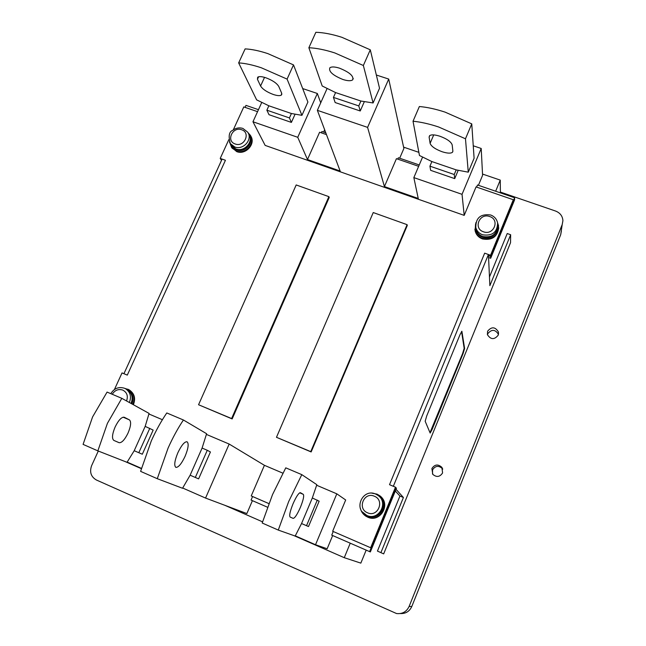 <?xml version="1.0" encoding="UTF-8"?>
<svg xmlns="http://www.w3.org/2000/svg" width="646" height="646" viewBox="0 0 646 646"><rect width="100%" height="100%" fill="white"/><g stroke="black" fill="none" stroke-linecap="round" stroke-linejoin="round"><path stroke-width="0.97" d="M474.899 229.12L475.214 231.187C476.263 234.894 478.678 237.478 482.449 238.939C491.986 240.603 497.412 236.888 498.736 227.796M475.706 228.127L475.997 230.121C476.966 233.577 479.211 235.984 482.723 237.34C491.638 238.875 496.677 235.386 497.832 226.867M231.413 147.151L236.694 151.616C245.617 155.29 255.961 143.929 250.81 136.136M249.235 134.925C253.781 142.201 244.196 152.496 236 149.129L231.599 145.81L230.945 144.696L232.067 146.61L236.46 149.929C244.81 153.368 254.435 142.645 249.493 135.434M133.375 404.727C135.83 398.509 134.513 393.608 129.418 390.014L129.071 389.813M131.857 403.887C134.102 398.122 132.866 393.584 128.15 390.273L127.625 389.966M475.634 226.746L475.932 229.273C476.901 232.738 479.154 235.144 482.667 236.501C491.921 237.994 496.952 234.32 497.775 225.486M365.192 514.587L367.485 515.896C378.879 521.419 389.239 504.074 379.178 496.394M365.62 515.992L367.768 517.18C379.824 523.034 391.024 504.914 380.623 496.467M365.717 514.951L367.8 516.122C379.049 521.572 389.425 504.607 379.654 496.814M231.607 418.551L232.156 418.939L329.226 197.466L328.879 196.659L231.607 418.551L198.556 404.743L296.191 184.95L328.879 196.659M310.75 451.619L311.146 451.95L407.295 225.438L407.101 224.671L310.75 451.619L276.472 437.302L311.146 451.95M261.735 102.488L252.966 121.763L265.151 145.398L464.199 215.376L476.062 186.904L513.312 199.735L513.279 201.051L490.589 256.414L488.481 255.655L490.589 256.414L490.669 258.263L488.562 257.504L489.87 285.653L510.655 234.732L507.231 233.529L489.466 276.981M407.101 224.671L373.243 212.55L276.472 437.302M333.231 531.521L331.729 535.138L370.352 551.934L396.434 488.263L395.845 487.601L371.111 547.953L332.658 531.262L345.683 499.98L336.808 493.827L315.523 544.731L327.159 548.769L332.666 535.55M267.484 507.207L251.068 500.069L252.586 496.532L268.857 503.589M221.489 160.426L220.221 158.415L228.797 139.689M232.156 418.939L198.556 404.743M220.221 158.415L225.438 160.281L127.294 375.116L225.438 160.281L222.095 159.086L123.919 373.711L127.294 375.116L122.029 372.92L114.431 389.514M332.658 531.262L371.111 547.953M369.609 551.611L395.845 487.601L395.481 487.189L370.659 547.743M395.481 487.189L389.522 484.694L484.662 253.159L389.522 484.694L393.333 486.293L488.424 254.508L488.562 257.504M488.424 254.508L484.662 253.159L490.548 255.267L490.589 256.414L514.628 197.757L514.579 199.889L490.669 258.263M513.312 199.735L490.548 255.267M233.287 129.878L243.792 106.921L257.56 111.661M268.865 503.573L251.237 495.926L264.416 465.314L282.811 473.138M252.586 496.532L251.237 495.926M399.68 158.23L403.887 148.451L388.714 79.062L367.59 127.383L384.661 187.413L384.427 186.581L418.237 198.459L418.406 199.275L413.844 177.602L422.565 157.148M418.656 166.321L396.434 158.674L384.427 186.581M252.966 121.763L297.741 137.299L307.859 160.41L307.48 159.538L340.127 171.012L340.45 171.868L317.364 110.337L327.078 88.567M326.464 134.594L319.608 132.236L307.48 159.538M561.39 230.913L560.696 234.724L411.785 606.529C409.491 611.439 405.68 613.781 400.342 613.555M98.289 451.037L91.611 465.685C89.382 472.065 90.981 476.845 96.416 480.01L396.515 613.53C402.353 614.16 406.552 611.794 409.128 606.424L562.198 224.582L562.916 220.674C562.569 216.055 560.114 212.841 555.56 211.04L500.384 192.072M498.203 335.201C494.303 339.925 490.694 339.723 487.391 334.604L487.593 331.22C491.598 326.464 495.216 326.723 498.446 332.012L498.203 335.201M442.591 472.92C439.886 477.047 436.615 477.523 432.78 474.342L431.891 468.528C434.734 464.304 438.061 463.917 441.88 467.357L442.591 472.92M350.245 543.197L344.261 557.692L360.839 563.126L366.177 550.117M487.439 334.79L487.746 333.74C491.614 329.064 495.183 329.274 498.462 334.362M432.521 473.994L432.562 469.836C435.38 465.653 438.674 465.265 442.462 468.673L442.76 469.133M482.522 174.057L500.254 180.105L500.4 192.863M500.254 180.105L495.66 191.232M403.605 147.143L418.874 152.351M344.261 557.692L294.051 535.663M262.542 521.839L224.865 505.309M141.304 468.649L125.098 461.543M182.689 488.029L205.557 498.066L246.861 513.562L252.416 500.65M324.647 129.757L323.622 132.083M413.844 177.602L462.035 194.325L481.205 148.467L482.586 175.308L478.428 185.305M295.287 535.857L315.523 544.731M312.325 497.969L319.156 501.191L308.497 526.547L301.545 523.543L295.174 536.059L278.273 530.075L288.681 501.538L301.803 474.64L316.831 484.678L312.325 497.969L301.545 523.543M336.808 493.827L316.653 485.259M278.273 530.075L262.195 523.018L272.531 494.57L285.766 467.841L301.803 474.64M300.455 492.72L303.297 494.352C304.258 495.805 303.281 500.165 300.366 507.417C297.217 514.531 294.81 518.181 293.155 518.375L290.143 517.066C289.061 515.726 290.038 511.285 293.058 503.743C296.272 496.54 298.71 492.858 300.382 492.68L300.35 492.672M317.299 500.093L306.527 525.707M207.277 450.278L210.426 451.974L198.605 478.872L190.126 475.206L182.535 488.263L157.277 478.694L168.081 448.098C172.821 437.544 177.933 428.169 183.424 419.997L206.599 433.716L202.093 448.066L207.277 450.278L195.318 477.459M206.413 434.411L229.168 444.052L205.557 498.066M202.093 448.066L190.126 475.206M157.277 478.694L140.602 471.37L151.317 440.871C156.066 430.365 161.217 421.063 166.789 412.955L183.424 419.997M185.095 456.294C181.518 463.82 178.433 467.518 175.857 467.381C173.911 465.653 174.573 460.8 177.844 452.798C181.437 445.296 184.498 441.614 187.025 441.751C188.995 443.471 188.357 448.316 185.095 456.294M229.168 444.052L264.416 465.314M127.165 462.116L141.385 468.35M145.172 426.384L153.159 430.083L142.314 454.227L134.206 450.714L127.036 462.302L97.853 450.868L107.414 423.34L121.811 398.332L149.081 413.416L145.172 426.384L134.206 450.714M162.404 419.714L148.935 413.989M97.853 450.868L83.084 444.383L92.58 416.936L107.075 392.082L121.811 398.332M124.339 417.3L129.418 419.876C131.38 421.717 130.92 426.102 128.045 433.038C124.743 439.756 121.763 442.978 119.106 442.696L113.841 440.402C111.726 438.65 112.162 434.169 115.133 426.966C118.501 420.183 121.521 416.945 124.202 417.243L124.161 417.227M149.775 428.346L138.809 452.717M291.419 113.51L289.432 117.927L291.386 122.409L269.019 114.705L266.863 110.183L268.849 105.791L256.632 99.855L238.657 62.896C245.068 63.276 252.618 64.899 261.307 67.773L287.082 79.103L301.94 115.335L291.419 113.51L268.849 105.791M291.386 122.409L295.028 114.302M297.741 137.299L317.339 93.484L302.683 88.567M238.657 62.896L245.125 48.894C251.56 49.185 259.111 50.751 267.791 53.594L293.51 64.899L287.082 79.103M301.94 115.335L307.9 102.028L293.51 64.899M278.781 86.483L281.656 93.145L281.414 95.035C280.049 95.979 277.344 95.794 273.298 94.478C266.846 92.055 262.607 89.229 260.58 86.015L257.447 79.297L257.673 77.213C259.046 76.276 261.743 76.446 265.781 77.746C272.467 80.266 276.795 83.181 278.781 86.483M289.432 117.927L266.863 110.183M320.723 102.811L317.339 93.484M364.304 101.737L360.242 110.983L335.153 102.544L333.441 97.417L335.589 92.58L360.92 101.034L358.78 105.912L360.242 110.983M376.343 75.017L388.714 79.062M367.59 127.383L317.364 110.337M358.78 105.912L333.441 97.417M379.525 88.268L373.089 102.956L363.351 65.496L334.838 52.948C325.051 49.799 316.395 48.062 308.869 47.747L315.854 32.3C323.396 32.518 332.06 34.181 341.847 37.29L370.287 49.815L379.525 88.268M360.92 101.034L373.089 102.956M342.937 79.498C347.701 80.992 350.948 81.113 352.659 79.862C354.008 76.196 349.615 72.295 339.481 68.161C334.749 66.691 331.535 66.57 329.848 67.79C328.499 71.488 332.868 75.388 342.937 79.498M335.589 92.58L322.201 85.991L308.869 47.747M363.351 65.496L370.287 49.815M456.181 169.882L454.235 174.509L454.711 178.619L430.64 170.334L429.937 166.167L431.883 161.573L419.464 155.5L413.028 121.238C420.716 121.965 429.267 123.887 438.699 127.012L465.475 138.785L468.269 172.175L456.181 169.882L431.883 161.573M454.711 178.619L458.184 170.358M473.252 145.794L481.205 148.467M413.028 121.238L419.359 106.533C427.063 107.171 435.622 109.037 445.046 112.113L471.758 123.871L465.475 138.785M468.269 172.175L474.099 158.238L471.758 123.871M452.176 144.898L452.87 151.051L452.483 152.262C450.787 153.578 447.323 153.401 442.082 151.729C435.226 149.153 431.237 146.359 430.107 143.355L429.114 137.13L429.525 135.757C431.229 134.433 434.701 134.602 439.958 136.249C447.08 138.93 451.15 141.813 452.176 144.898M454.235 174.509L429.937 166.167M462.035 194.325L464.199 215.376M131.033 403.435C133.286 397.653 132.05 393.107 127.327 389.788L125.784 388.884M395.312 491L399.939 496.039L377.442 551.086L383.676 553.88L510.534 242.686L510.655 234.732M476.627 187.106L477.507 184.99L514.628 197.757M429.994 432.691L462.633 353.459L464.175 348.331L461.567 331.519M430.155 433.046L425.173 421.249L426.723 415.919L459.976 334.725L461.874 331.245L464.611 348.493L464.175 348.331M430.179 433.054L432.142 429.404L463.061 353.628L464.611 348.493M396.022 489.28L403.411 497.501L399.939 496.039M377.442 551.086L383.676 553.88M403.411 497.501L380.922 552.596M245.076 107.357L245.981 105.379L258.465 109.675M321.328 132.826L321.918 131.493L325.802 132.834M397.774 159.134L398.356 157.777L419.238 164.956M230.84 144.518L231.494 145.633L235.895 148.951C244.366 152.44 254.04 141.426 248.831 134.247L248.379 133.399M475.997 230.121L475.94 229.427C476.918 232.891 479.162 235.297 482.683 236.654C491.461 238.213 496.508 234.805 497.832 226.439M475.214 231.187L475.537 224.267L475.165 230.654C476.223 234.369 478.638 236.953 482.417 238.414C492.898 239.932 498.268 235.685 498.542 225.68L497.638 222.991M231.971 148.047L236.331 151.002C245.448 154.757 255.864 142.919 250.268 135.184L248.096 132.818M131.178 403.516C133.439 397.742 132.204 393.196 127.472 389.877M132.858 404.444C135.313 398.211 133.997 393.301 128.901 389.708L127.779 389.158M475.779 222.797L475.795 227.537C476.78 231.01 479.033 233.432 482.57 234.797C492.357 236.202 497.372 232.229 497.614 222.886C496.726 219.051 494.4 216.41 490.613 214.981C480.632 213.665 475.69 217.855 475.795 227.537L475.932 229.273M483.45 231.785C493.649 235.806 500.222 219.777 489.733 216.547C479.582 212.574 472.985 228.482 483.45 231.785M362.123 511.737L366.823 515.451C378.596 521.136 388.876 502.838 378.104 495.474L375.649 494.053M367.542 512.803C377.902 517.68 385.048 500.254 374.373 496.233C364.069 491.412 356.891 508.717 367.542 512.803M366.258 515.314L367.542 515.936C378.742 521.37 389.158 504.55 379.509 496.685M360.347 508.224C361.138 511.648 363.004 514.313 365.943 516.202L367.566 517.042C380.155 523.131 391.177 503.597 379.678 495.676L377.014 494.125L371.926 493.181M376.998 494.125L371.967 493.181M560.696 234.724L562.198 224.582M409.128 606.424L411.785 606.529M303.297 494.352L299.704 492.817M119.082 442.68L113.785 440.378L119.106 442.696M129.418 419.876L123.136 417.187M260.58 86.015L264.537 77.358M257.447 79.297L258.602 76.777M430.107 143.355L433.716 134.901M429.114 137.13L429.792 135.539M126.551 400.956C128.288 396.071 127.044 392.453 122.813 390.103C118.412 388.731 114.899 390.119 112.259 394.278M129.345 402.498C131.614 396.701 130.379 392.13 125.631 388.795L124.605 388.294M431.714 429.235L432.142 429.404M462.633 353.459L463.061 353.628M229.395 141.926L230.315 143.622L234.732 146.957C243.235 150.461 252.949 139.399 247.725 132.188L242.864 128.409C239.214 127.335 235.822 127.973 232.697 130.322C229.047 131.719 228.256 136.153 230.315 143.622L231.494 145.633M235.168 143.969C244.261 147.579 251.052 132.632 241.652 129.757C232.6 126.188 225.793 141.038 235.168 143.969M498.542 225.68L497.63 222.959M250.268 135.184L248.08 132.785M229.968 143.089L231.607 147.433M128.901 389.708L124.84 388.391M365.935 515.096L365.273 514.636C353.386 507.869 363.318 488.231 375.633 494.045L378.104 495.474M379.678 495.676L377.006 494.125M366.145 516.34L365.943 516.202C362.995 514.305 361.13 511.64 360.339 508.208M441.88 467.357L442.462 468.673M498.446 332.012L498.502 334.192M353.257 78.513L352.659 79.862M281.414 95.035L281.866 94.033M452.483 152.262L452.886 151.301M125.631 388.795L124.557 388.27C118.735 386.494 114.156 388.294 110.821 393.664"/></g></svg>
